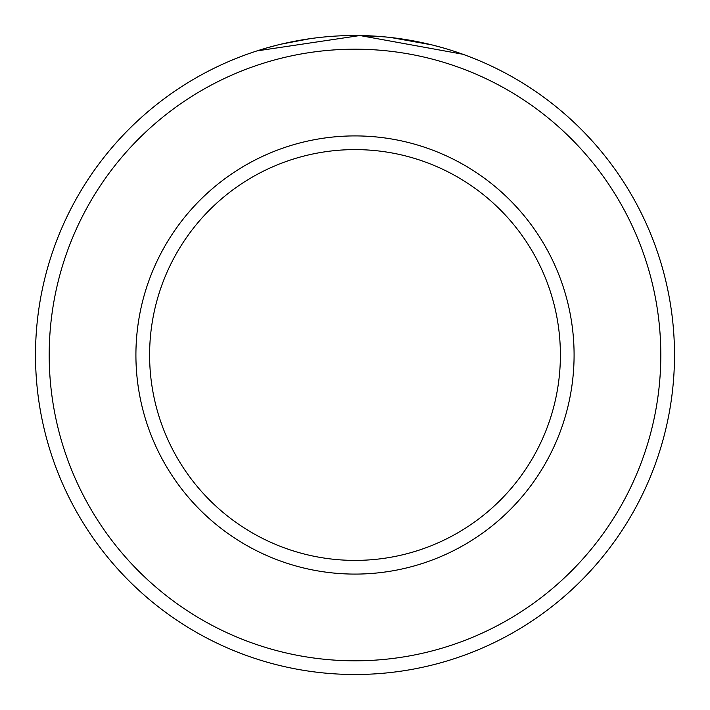 <?xml version="1.0" encoding="UTF-8"?>
<svg xmlns="http://www.w3.org/2000/svg" width="710" height="710" viewBox="0 0 710 710"><rect width="100%" height="100%" fill="white"/><g stroke="black" fill="none" stroke-linecap="round" stroke-linejoin="round"><path stroke-width="1.06" d="M293.922 41.393L284.63 43.346M281.169 44.144L309.924 38.695M457.187 52.283L462.813 54.244L359.908 35.535L257.002 50.898L262.176 49.283M660.806 355A305.806 305.806 0 0 0 355 49.194A305.806 305.806 0 0 0 49.194 355A305.806 305.806 0 0 0 355 660.806A305.806 305.806 0 0 0 660.806 355M35.5 355A319.5 319.5 0 0 1 355 35.5A319.5 319.5 0 0 1 674.5 355A319.5 319.5 0 0 1 355 674.5A319.5 319.5 0 0 1 35.5 355M560.394 355A205.394 205.394 0 0 0 355 149.606A205.394 205.394 0 0 0 149.606 355A205.394 205.394 0 0 0 355 560.394A205.394 205.394 0 0 0 560.394 355M266.09 48.12L276.909 45.191M285.899 43.062L286.423 42.946M360.005 35.535L384.412 36.858M400.032 38.686L430.473 44.544M432.47 45.032L442.241 47.641M440.981 47.286L432.701 45.094M431.849 44.881L390.784 37.506M574.088 355A219.088 219.088 0 0 1 355 574.088A219.088 219.088 0 0 1 135.912 355A219.088 219.088 0 0 1 355 135.912A219.088 219.088 0 0 1 574.088 355"/></g></svg>
